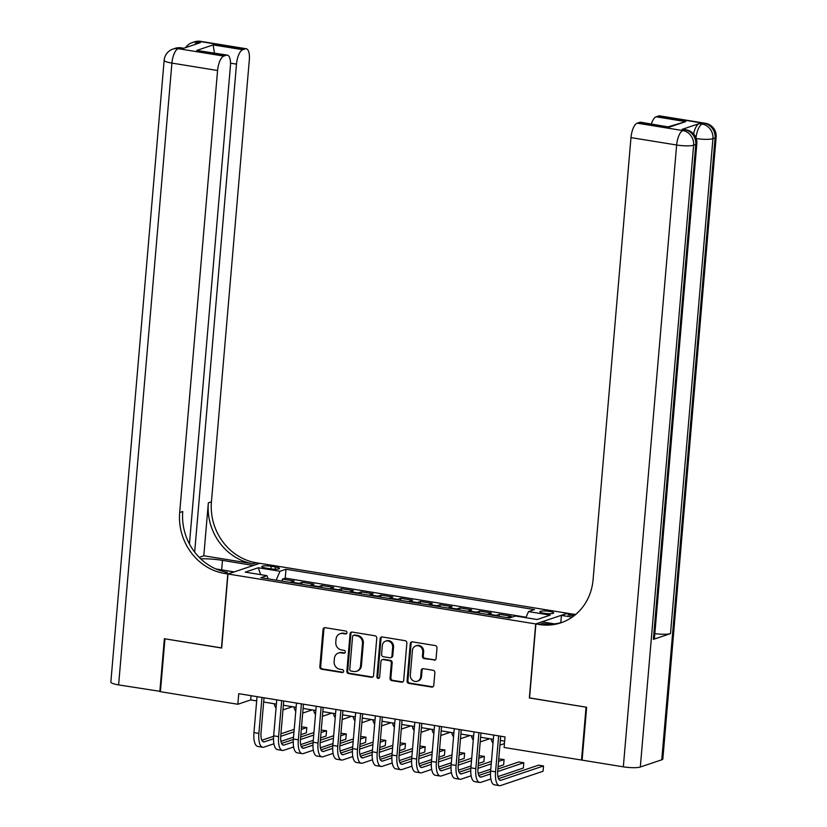 <?xml version="1.0" encoding="UTF-8"?>
<svg xmlns="http://www.w3.org/2000/svg" width="827" height="827" viewBox="0 0 827 827"><rect width="100%" height="100%" fill="white"/><g stroke="black" fill="none" stroke-linecap="round" stroke-linejoin="round"><path stroke-width="1.24" d="M346.958 632.707A1.478 1.344 -108.6 0 0 345.727 631.032L325.166 627.693A2.119 1.923 -108.6 0 0 323.047 629.461L319.842 666.831A2.119 1.923 -108.6 0 0 321.6 669.219L342.171 672.558A1.478 1.344 -108.6 0 0 343.65 671.317A1.478 1.344 -108.6 0 0 342.419 669.653L339.763 669.219A6.781 6.151 -108.6 0 1 334.129 661.569L334.397 658.457A6.781 6.151 -108.6 0 1 338.429 653.03A6.781 6.151 -108.6 0 1 341.169 652.813L343.825 653.247A1.478 1.344 -108.6 0 0 345.304 652.017A1.478 1.344 -108.6 0 0 344.073 650.342L341.417 649.908A6.781 6.151 -108.6 0 1 335.793 642.259L336.051 639.147A6.781 6.151 -108.6 0 1 340.083 633.73A6.781 6.151 -108.6 0 1 342.823 633.513L345.479 633.937A1.478 1.344 -108.6 0 0 346.958 632.707M549.521 611.411A6.905 1.251 4.9 0 0 539.886 611.753A6.905 1.251 4.9 0 0 544.032 613.262A6.905 1.251 4.9 0 0 553.656 612.931A6.905 1.251 4.9 0 0 549.521 611.411M433.968 660.194A2.119 1.923 -108.6 0 0 436.087 658.437L436.976 647.944A2.119 1.923 -108.6 0 0 435.219 645.556L412.373 641.855A2.119 1.923 -108.6 0 0 410.264 643.613L407.06 680.983A2.119 1.923 -108.6 0 0 408.817 683.371L431.663 687.082A2.119 1.923 -108.6 0 0 433.782 685.314L434.868 672.651A2.119 1.923 -108.6 0 0 433.11 670.263L423.331 668.681A2.119 1.923 -108.6 0 0 421.212 670.439L420.674 676.724A5.665 5.148 -108.6 0 1 417.304 681.252A5.665 5.148 -108.6 0 1 410.316 675.039L412.425 650.436A5.665 5.148 -108.6 0 1 415.795 645.908A5.665 5.148 -108.6 0 1 422.783 652.121L422.432 656.214A2.119 1.923 -108.6 0 0 424.189 658.612L434.826 659.905A2.119 1.923 -108.6 0 0 435.229 659.925M529.549 697.895L586.054 707.168L581.515 760.044L582.136 759.837M529.352 697.967L535.689 623.94L228.004 574L259.761 563.311L567.446 613.252L535.689 623.94M581.515 760.044L504.108 747.484L505.008 736.909L238.745 693.688L237.835 704.263L160.417 691.703L164.955 638.826L221.657 648.027L228.004 574M376.771 638.175A2.119 1.923 -108.6 0 0 375.013 635.787L352.168 632.076A2.119 1.923 -108.6 0 0 350.059 633.844L346.854 671.214A2.119 1.923 -108.6 0 0 348.612 673.602L371.457 677.313A2.119 1.923 -108.6 0 0 373.566 675.545L376.771 638.175M382.27 636.966L405.116 640.677A2.119 1.923 -108.6 0 1 406.874 643.065L403.669 680.435A2.119 1.923 -108.6 0 1 401.56 682.192L391.781 680.611A2.119 1.923 -108.6 0 1 390.024 678.212L391.326 663.058A2.119 1.923 -108.6 0 0 389.569 660.67L383.077 659.615A2.119 1.923 -108.6 0 0 380.968 661.383L379.614 677.158A1.478 1.344 -108.6 0 1 378.735 678.347A1.478 1.344 -108.6 0 1 376.905 676.724L380.162 638.723A2.119 1.923 -108.6 0 1 382.27 636.966M510.455 617.676L508.016 617.283L511.148 616.229L499.322 614.306L499.146 616.342M495.507 615.753A8.632 3.267 -80.8 0 1 496.19 615.36L488.292 614.079L491.424 613.024L479.598 611.101L479.422 613.138M475.783 612.549A8.632 3.267 -80.8 0 1 476.466 612.156L468.568 610.884L471.7 609.83L459.874 607.907L459.698 609.933M456.059 609.344A8.632 3.267 -80.8 0 1 456.742 608.961L448.844 607.68L451.976 606.625L440.15 604.702L439.974 606.739M436.336 606.15A8.632 3.267 -80.8 0 1 437.018 605.757L429.13 604.475L432.263 603.421L420.426 601.498L420.25 603.534M416.612 602.945A8.632 3.267 -80.8 0 1 417.294 602.552L409.406 601.281L412.539 600.226L400.702 598.303L400.526 600.33M396.888 599.74A8.632 3.267 -80.8 0 1 397.57 599.358L389.682 598.076L392.815 597.022L380.978 595.099L380.802 597.135M377.164 596.546A8.632 3.267 -80.8 0 1 377.846 596.153L369.958 594.871L373.091 593.817L361.254 591.894L361.079 593.931M357.44 593.341A8.632 3.267 -80.8 0 1 358.122 592.949L350.234 591.677L353.367 590.623L341.53 588.7L341.355 590.726M337.716 590.137A8.632 3.267 -80.8 0 1 338.398 589.754L330.511 588.473L333.643 587.418L321.806 585.495L321.631 587.532M317.992 586.943A8.632 3.267 -80.8 0 1 318.674 586.55L310.787 585.268L313.919 584.213L302.082 582.291L298.95 583.345A8.632 3.267 99.2 0 0 298.268 583.738M301.907 584.327L302.082 582.291M265.818 568.066L270.15 568.769A6.688 1.209 4.9 0 0 279.485 568.449A6.688 1.209 4.9 0 0 275.474 566.981L271.132 566.278A6.688 1.209 4.9 0 0 261.808 566.598A6.688 1.209 4.9 0 0 265.818 568.066M525.879 617.686L528.505 611.598L534.511 609.582L285.997 569.245L279.991 571.261L276.146 580.151M528.505 611.598L550.203 615.123L537.157 619.516L515.459 615.991L509.453 618.017L260.939 577.68L266.945 575.654L245.247 572.139L258.293 567.746L279.991 571.261M526.075 617.221L285.232 578.125L282.358 579.096L294.195 581.019L291.063 582.074A8.632 3.267 99.2 0 0 290.38 582.456M318.674 586.55L321.806 585.495M338.398 589.754L341.53 588.7M358.122 592.949L361.254 591.894M377.846 596.153L380.978 595.099M397.57 599.358L400.702 598.303M417.294 602.552L420.426 601.498M437.018 605.757L440.15 604.702M456.742 608.961L459.874 607.907M476.466 612.156L479.598 611.101M496.19 615.36L499.322 614.306M237.835 704.263L250.705 699.931L256.67 700.903M263.648 702.03L276.394 704.097M283.372 705.235L296.118 707.302M303.095 708.439L315.831 710.507M322.819 711.644L335.555 713.711M342.543 714.838L355.279 716.906M362.267 718.043L375.003 720.11M381.991 721.247L394.727 723.315M401.715 724.442L414.451 726.509M421.439 727.646L434.175 729.714M441.163 730.851L453.899 732.918M460.887 734.045L473.623 736.113M480.611 737.25L493.347 739.317M500.335 740.454L504.646 741.147M251.067 695.693L250.705 699.931M282.183 581.123L282.358 579.096M285.232 578.125L285.997 569.245M268.124 578.848L266.945 575.654M310.787 585.268A8.632 3.267 99.2 0 0 310.104 585.661M330.511 588.473A8.632 3.267 99.2 0 0 329.828 588.855M350.234 591.677A8.632 3.267 99.2 0 0 349.552 592.06M369.958 594.871A8.632 3.267 99.2 0 0 369.276 595.264M389.682 598.076A8.632 3.267 99.2 0 0 389 598.459M409.406 601.281A8.632 3.267 99.2 0 0 408.724 601.663M429.13 604.475A8.632 3.267 99.2 0 0 428.438 604.868M448.844 607.68A8.632 3.267 99.2 0 0 448.162 608.062M468.568 610.884A8.632 3.267 99.2 0 0 467.886 611.267M488.292 614.079A8.632 3.267 99.2 0 0 487.61 614.471M508.016 617.283A8.632 3.267 99.2 0 0 507.333 617.666M260.65 574.631L258.293 567.746M346.482 633.668A1.478 1.344 -108.6 0 1 346.337 633.647L343.681 633.224A6.781 6.151 -108.6 0 0 340.941 633.441L340.083 633.73M338.429 653.03L339.287 652.741A6.781 6.151 -108.6 0 1 342.027 652.524L344.683 652.958A1.478 1.344 -108.6 0 0 344.828 652.979M324.753 627.672A2.119 1.923 -108.6 0 0 323.905 629.171L320.7 666.541A2.119 1.923 -108.6 0 0 322.458 668.929L343.029 672.268A1.478 1.344 -108.6 0 0 343.174 672.279M351.764 632.055A2.119 1.923 -108.6 0 0 350.917 633.554L347.712 670.924A2.119 1.923 -108.6 0 0 349.47 673.312L372.315 677.024A2.119 1.923 -108.6 0 0 372.719 677.044M354.049 635.332A1.478 1.344 -108.6 0 0 352.571 636.563L349.759 669.363A1.478 1.344 -108.6 0 0 350.989 671.038L353.791 671.493A6.781 6.151 -108.6 0 0 356.53 671.276A6.781 6.151 -108.6 0 0 360.562 665.859L362.484 643.437A6.781 6.151 -108.6 0 0 356.861 635.787L354.049 635.332L354.907 635.043A1.478 1.344 -108.6 0 0 354.307 635.095L353.449 635.374M356.53 671.276L357.388 670.986A6.781 6.151 -108.6 0 0 361.42 665.57L360.562 665.859M354.907 635.043L357.719 635.498A6.781 6.151 -108.6 0 1 363.342 643.148L361.42 665.57M382.229 659.688L383.087 659.398A2.119 1.923 -108.6 0 1 383.935 659.326L390.427 660.38A2.119 1.923 -108.6 0 1 392.184 662.768L390.882 677.933A2.119 1.923 -108.6 0 0 392.639 680.321L402.418 681.903A2.119 1.923 -108.6 0 0 402.821 681.924M381.867 636.945A2.119 1.923 -108.6 0 0 381.02 638.434L377.763 676.434A1.478 1.344 -108.6 0 0 379.128 678.119M392.67 647.334A5.665 5.148 -108.6 0 0 385.682 641.121A5.665 5.148 -108.6 0 0 382.312 645.649L381.567 654.322A2.119 1.923 -108.6 0 0 383.325 656.71L389.817 657.765A2.119 1.923 -108.6 0 0 391.926 656.007L392.67 647.334L393.528 647.045A5.665 5.148 -108.6 0 0 386.54 640.832L385.682 641.121M390.664 657.692L391.522 657.403A2.119 1.923 -108.6 0 0 392.784 655.718L391.926 656.007M393.528 647.045L392.784 655.718M415.795 645.908L416.653 645.618A5.665 5.148 -108.6 0 1 423.641 651.831L423.29 655.925A2.119 1.923 -108.6 0 0 425.047 658.323L434.826 659.905M417.304 681.252L418.162 680.962A5.665 5.148 -108.6 0 0 421.532 676.434L420.674 676.724M422.917 668.661A2.119 1.923 -108.6 0 0 422.07 670.149L421.532 676.434M411.97 641.835A2.119 1.923 -108.6 0 0 411.122 643.323L407.918 680.693A2.119 1.923 -108.6 0 0 409.675 683.081L432.521 686.792A2.119 1.923 -108.6 0 0 432.924 686.813M292.458 706.713L283.837 709.618A16.189 6.12 -80.8 0 1 282.989 709.762M276.053 707.995A16.189 6.12 -80.8 0 1 274.192 703.746M273.902 743.773L263.958 747.122A16.189 6.12 -80.8 0 1 262.717 747.236L257.786 746.44A16.189 6.12 -80.8 0 1 253.951 732.619L257.032 696.665M262.717 747.236A16.189 6.12 -80.8 0 1 258.882 733.425L261.963 697.461M264.02 697.792L261.022 732.701A10.792 4.083 99.2 0 0 263.586 741.912A10.792 4.083 99.2 0 0 264.402 741.829L273.53 738.759M280.715 736.34L294.009 731.864M301.297 729.414L306.838 727.543L301.514 726.881M261.839 740.237L273.634 736.268M280.922 733.807L294.226 729.331M306.838 727.543L306.383 732.836L300.842 734.696M293.554 737.157L280.942 741.395M160.448 691.403L118.612 684.911L171.913 63.09A12.953 2.347 4.9 0 1 164.16 60.247A12.953 12.953 0 0 1 172.936 49.082A12.953 11.754 71.4 0 1 178.156 48.669L223.817 56.081A12.953 4.9 99.2 0 0 217.573 70.502L171.913 63.09A12.953 4.9 -80.8 0 1 178.156 48.669L180.296 47.945L183.253 48.421L200.423 42.642L197.457 42.167L199.607 41.443A12.953 4.9 -80.8 0 1 200.589 41.35L246.25 48.762A12.953 4.9 99.2 0 0 245.268 48.855L199.607 41.443A12.953 11.754 -108.6 0 0 194.386 41.857A12.953 12.953 0 0 1 200.589 41.35M159.828 691.61L164.366 638.733L221.667 647.923M253.331 565.482L222.473 560.365A24.283 4.404 4.9 0 0 200.661 558.794M253.341 565.379L259.554 563.28L256.205 562.742A53.962 48.989 71.4 0 1 211.433 501.855L249.33 59.813A12.953 4.9 99.2 0 0 246.25 48.762M203.804 555.775L253.114 563.776A53.962 48.989 71.4 0 1 208.342 502.899L203.804 555.775L199.183 557.336M221.46 647.996L227.807 573.969L224.458 573.431A53.962 48.989 71.4 0 1 179.676 512.544L217.573 70.502M227.807 573.969L234.031 571.881L215.857 568.924M189.445 543.97L230.402 66.181A12.953 4.9 99.2 0 0 227.332 55.13L196.764 50.426L213.149 44.906L242.735 49.703L245.268 48.855M242.735 49.703A12.953 4.9 99.2 0 0 236.501 64.134L230.516 63.162M194.665 552.116L236.501 64.134M118.612 684.911A12.953 2.347 -175.1 0 1 110.849 682.079L164.16 60.247M227.332 55.13A12.953 4.9 99.2 0 0 226.35 55.223L196.764 50.426M223.817 56.081L226.35 55.223M224.458 573.431L227.549 572.387A53.962 48.989 71.4 0 1 182.767 511.51L179.676 512.544M213.149 44.906L214.348 52.577M693.595 133.933A12.953 4.9 -80.8 0 1 699.228 123.605L682.068 129.384A12.953 4.9 -80.8 0 1 683.05 129.291L686.007 129.767A12.953 4.9 99.2 0 0 685.025 129.86L682.068 129.384M586.643 707.271L529.549 697.998L535.896 623.971L539.245 624.519A53.962 48.989 -108.6 0 0 560.995 622.783A53.962 48.989 -108.6 0 0 593.083 579.644L630.98 137.602A12.953 4.9 -80.8 0 1 637.224 123.171L682.875 130.583L685.025 129.86A12.953 11.754 -108.6 0 1 695.776 144.477L693.626 145.201L640.315 767.022A12.953 2.347 -175.1 0 1 623.331 766.836L582.115 760.147L586.643 707.271M535.896 623.971L542.109 621.883L554.286 623.858M573.979 615.857L567.901 614.874A53.962 48.989 -108.6 0 0 574.486 615.464M572.232 617.138L561.419 615.381L567.642 613.283L570.992 613.83A53.962 48.989 -108.6 0 0 575.83 614.358M668.505 126.738L685.728 121.61L669.332 127.12L639.747 122.324L637.224 123.171M639.747 122.324A12.953 4.9 -80.8 0 1 640.739 122.231L669.332 127.12M661.765 759.796L715.076 137.975A12.953 2.347 4.9 0 0 716.151 137.158L662.841 758.99A12.953 2.347 -175.1 0 1 661.765 759.796L640.315 767.022M653.34 639.395L695.776 144.477A12.953 2.347 4.9 0 0 696.841 143.66L654.415 638.578A12.953 2.347 -175.1 0 1 653.34 639.395L670.501 633.616A12.953 2.347 -175.1 0 1 654.839 633.627M560.789 622.71L561.419 615.381M651.356 123.947A12.953 4.9 -80.8 0 1 656.142 116.803L685.728 121.61M699.228 123.605L702.185 124.081L704.335 123.368L658.674 115.956L656.142 116.803M658.674 115.956A12.953 4.9 -80.8 0 1 659.657 115.863L705.317 123.264A12.953 4.9 99.2 0 0 704.335 123.368A12.953 11.754 -108.6 0 1 715.076 137.975L712.936 138.698L670.501 633.616M539.245 624.519L542.336 623.475A53.962 48.989 -108.6 0 0 562.525 622.235M312.182 709.907L303.561 712.812A16.189 6.12 -80.8 0 1 302.713 712.967M295.777 711.189A16.189 6.12 -80.8 0 1 293.916 706.951M331.906 713.112L323.285 716.017A16.189 6.12 -80.8 0 1 322.437 716.161M315.5 714.394A16.189 6.12 -80.8 0 1 313.64 710.145M351.63 716.316L343.009 719.221A16.189 6.12 -80.8 0 1 342.161 719.366M335.224 717.598A16.189 6.12 -80.8 0 1 333.364 713.35M371.354 719.511L362.733 722.416A16.189 6.12 -80.8 0 1 361.885 722.571M354.948 720.793A16.189 6.12 -80.8 0 1 353.088 716.554M293.626 746.967L283.671 750.316A16.189 6.12 -80.8 0 1 282.441 750.44L277.51 749.634A16.189 6.12 -80.8 0 1 273.665 735.823L276.756 699.859M282.441 750.44A16.189 6.12 -80.8 0 1 278.596 736.619L281.687 700.665M283.733 700.996L280.746 735.906A10.792 4.083 99.2 0 0 283.31 745.106A10.792 4.083 99.2 0 0 284.126 745.034L293.254 741.964M300.439 739.545L313.733 735.069M321.021 732.608L326.562 730.748L321.238 730.076M281.562 743.432L293.358 739.462M300.646 737.012L313.95 732.536M326.562 730.748L326.107 736.03L320.566 737.901M313.278 740.351L300.666 744.6M313.35 750.172L303.395 753.521A16.189 6.12 -80.8 0 1 302.165 753.635L297.234 752.839A16.189 6.12 -80.8 0 1 293.389 739.028L296.479 703.064M302.165 753.635A16.189 6.12 -80.8 0 1 298.32 739.824L301.41 703.86M303.457 704.201L300.47 739.1A10.792 4.083 99.2 0 0 303.033 748.311A10.792 4.083 99.2 0 0 303.85 748.228L312.978 745.158M320.163 742.739L333.457 738.263M340.745 735.813L346.286 733.952L340.962 733.28M301.286 746.636L313.082 742.667M320.369 740.206L333.674 735.73M346.286 733.952L345.831 739.235L340.29 741.095M333.002 743.556L320.39 747.804M333.074 753.376L323.119 756.726A16.189 6.12 -80.8 0 1 321.889 756.839L316.958 756.043A16.189 6.12 -80.8 0 1 313.113 742.222L316.203 706.268M321.889 756.839A16.189 6.12 -80.8 0 1 318.044 743.028L321.134 707.064M323.181 707.395L320.194 742.305A10.792 4.083 99.2 0 0 322.757 751.516A10.792 4.083 99.2 0 0 323.574 751.433L332.702 748.363M339.887 745.944L353.181 741.468M360.469 739.018L366.01 737.146L360.686 736.485M321.01 749.841L332.805 745.871M340.093 743.411L353.398 738.935M366.01 737.146L365.555 742.439L360.014 744.3M352.726 746.76L340.114 750.999M352.798 756.571L342.843 759.92A16.189 6.12 -80.8 0 1 341.613 760.044L336.682 759.238A16.189 6.12 -80.8 0 1 332.836 745.427L335.927 709.463M341.613 760.044A16.189 6.12 -80.8 0 1 337.767 746.223L340.858 710.269M342.905 710.6L339.918 745.509A10.792 4.083 99.2 0 0 342.481 754.71A10.792 4.083 99.2 0 0 343.298 754.637L352.426 751.567M359.611 749.148L372.905 744.672M380.193 742.212L385.733 740.351L380.41 739.679M340.734 753.035L352.529 749.066M359.817 746.616L373.122 742.139M385.733 740.351L385.279 745.634L379.738 747.505M372.45 749.955L359.838 754.203M391.078 722.715L382.456 725.62A16.189 6.12 -80.8 0 1 381.609 725.765M374.672 723.997A16.189 6.12 -80.8 0 1 372.812 719.748M372.522 759.775L362.567 763.125A16.189 6.12 -80.8 0 1 361.337 763.238L356.406 762.442A16.189 6.12 -80.8 0 1 352.56 748.631L355.651 712.667M361.337 763.238A16.189 6.12 -80.8 0 1 357.491 749.427L360.582 713.463M362.629 713.804L359.642 748.704A10.792 4.083 99.2 0 0 362.205 757.914A10.792 4.083 99.2 0 0 363.022 757.832L372.15 754.762M379.335 752.343L392.629 747.866M399.917 745.416L405.457 743.556L400.134 742.884M360.458 756.24L372.253 752.27M379.541 749.82L392.846 745.334M405.457 743.556L405.003 748.838L399.462 750.699M392.174 753.159L379.552 757.408M410.802 725.92L402.18 728.825A16.189 6.12 -80.8 0 1 401.333 728.969M394.396 727.202A16.189 6.12 -80.8 0 1 392.536 722.953M392.246 762.98L382.291 766.329A16.189 6.12 -80.8 0 1 381.061 766.443L376.13 765.647A16.189 6.12 -80.8 0 1 372.284 751.826L375.375 715.872M381.061 766.443A16.189 6.12 -80.8 0 1 377.215 752.632L380.306 716.668M382.353 716.999L379.366 751.908A10.792 4.083 99.2 0 0 381.929 761.119A10.792 4.083 99.2 0 0 382.746 761.036L391.874 757.966M399.048 755.547L412.353 751.071M419.64 748.621L425.181 746.75L419.858 746.088M380.182 759.444L391.977 755.475M399.265 753.015L412.57 748.538M425.181 746.75L424.727 752.043L419.186 753.904M411.898 756.364L399.276 760.602M430.526 729.125L421.904 732.019A16.189 6.12 -80.8 0 1 421.057 732.174M414.12 730.396A16.189 6.12 -80.8 0 1 412.26 726.158M411.97 766.174L402.015 769.523A16.189 6.12 -80.8 0 1 400.785 769.648L395.854 768.841A16.189 6.12 -80.8 0 1 392.008 755.03L395.089 719.066M400.785 769.648A16.189 6.12 -80.8 0 1 396.939 755.826L400.02 719.872M402.077 720.203L399.09 755.113A10.792 4.083 99.2 0 0 401.653 764.313A10.792 4.083 99.2 0 0 402.47 764.241L411.598 761.171M418.772 758.752L432.076 754.276M439.364 751.815L444.905 749.955L439.582 749.283M399.906 762.639L411.701 758.669M418.989 756.219L432.294 751.743M444.905 749.955L444.45 755.237L438.91 757.108M431.622 759.558L419 763.807M450.25 732.319L441.618 735.224A16.189 6.12 -80.8 0 1 440.77 735.368M433.844 733.601A16.189 6.12 -80.8 0 1 431.983 729.352M431.694 769.379L421.739 772.728A16.189 6.12 -80.8 0 1 420.509 772.842L415.578 772.046A16.189 6.12 -80.8 0 1 411.732 758.235L414.813 722.271M420.509 772.842A16.189 6.12 -80.8 0 1 416.663 759.031L419.744 723.067M421.801 723.408L418.813 758.307A10.792 4.083 99.2 0 0 421.377 767.518A10.792 4.083 99.2 0 0 422.194 767.435L431.322 764.365M438.496 761.946L451.8 757.47M459.088 755.02L464.629 753.159L459.305 752.487M419.63 765.843L431.425 761.874M438.713 759.424L452.018 754.937M464.629 753.159L464.174 758.442L458.634 760.302M451.346 762.763L438.723 767.011M469.974 735.523L461.342 738.428A16.189 6.12 -80.8 0 1 460.494 738.573M453.568 736.805A16.189 6.12 -80.8 0 1 451.707 732.557M451.418 772.583L441.463 775.933A16.189 6.12 -80.8 0 1 440.233 776.046L435.302 775.25A16.189 6.12 -80.8 0 1 431.456 761.429L434.537 725.475M440.233 776.046A16.189 6.12 -80.8 0 1 436.387 762.236L439.468 726.271M441.525 726.602L438.537 761.512A10.792 4.083 99.2 0 0 441.091 770.723A10.792 4.083 99.2 0 0 441.918 770.64L451.046 767.57M458.22 765.151L471.514 760.675M478.812 758.225L484.353 756.354L479.029 755.692M439.354 769.048L451.149 765.078M458.437 762.618L471.731 758.142M484.353 756.354L483.898 761.646L478.357 763.507M471.07 765.967L458.447 770.206M489.698 738.728L481.066 741.623A16.189 6.12 -80.8 0 1 480.218 741.778M473.292 740A16.189 6.12 -80.8 0 1 471.431 735.761M471.142 775.778L461.187 779.127A16.189 6.12 -80.8 0 1 459.957 779.251L455.026 778.445A16.189 6.12 -80.8 0 1 451.18 764.634L454.261 728.67M459.957 779.251A16.189 6.12 -80.8 0 1 456.111 765.43L459.192 729.476M461.249 729.807L458.261 764.717A10.792 4.083 99.2 0 0 460.815 773.917A10.792 4.083 99.2 0 0 461.642 773.845L470.759 770.774M477.944 768.355L491.238 763.879M498.536 761.419L504.077 759.558L498.753 758.886M459.068 772.242L470.873 768.273M478.161 765.823L491.455 761.347M504.077 759.558L503.622 764.841L498.081 766.712M490.793 769.162L478.171 773.41M504.439 743.597L500.79 744.827A16.189 6.12 -80.8 0 1 499.942 744.972M493.016 743.204A16.189 6.12 -80.8 0 1 491.155 738.956M490.866 778.982L480.911 782.332A16.189 6.12 -80.8 0 1 479.681 782.445L474.75 781.649A16.189 6.12 -80.8 0 1 470.904 767.838L473.985 731.874M479.681 782.445A16.189 6.12 -80.8 0 1 475.835 768.634L478.916 732.67M480.973 733.011L477.985 767.911A10.792 4.083 99.2 0 0 480.539 777.122A10.792 4.083 99.2 0 0 481.366 777.039L490.483 773.969M497.668 771.55L523.801 762.763L518.87 761.956L497.885 769.027M478.792 775.447L490.597 771.477M523.801 762.763L523.346 768.045L497.895 776.615M500.697 736.206L497.709 771.115A10.792 4.083 99.2 0 0 500.263 780.326A10.792 4.083 99.2 0 0 501.09 780.243L543.525 765.957L543.07 771.25L500.635 785.536A16.189 6.12 -80.8 0 1 499.405 785.65L494.474 784.854A16.189 6.12 -80.8 0 1 490.628 771.033L493.709 735.079M499.405 785.65A16.189 6.12 -80.8 0 1 495.559 771.839L498.64 735.875M543.525 765.957L538.594 765.161L498.516 778.652M298.95 583.345L291.063 582.074M270.915 568.883L271.132 566.278M275.277 569.214L275.474 566.981M343.681 633.224L342.823 633.513M344.683 652.958L343.825 653.247M342.027 652.524L341.169 652.813M343.029 672.268L342.171 672.558M322.458 668.929L321.6 669.219M320.7 666.541L319.842 666.831M323.905 629.171L323.047 629.461M346.337 633.647L345.479 633.937M372.315 677.024L371.457 677.313M349.47 673.312L348.612 673.602M347.712 670.924L346.854 671.214M350.917 633.554L350.059 633.844M363.342 643.148L362.484 643.437M357.719 635.498L356.861 635.787M402.418 681.903L401.56 682.192M392.639 680.321L391.781 680.611M390.882 677.933L390.024 678.212M392.184 662.768L391.326 663.058M390.427 660.38L389.569 660.67M383.935 659.326L383.077 659.615M377.763 676.434L376.905 676.724M381.02 638.434L380.162 638.723M425.047 658.323L424.189 658.612M423.29 655.925L422.432 656.214M423.641 651.831L422.783 652.121M422.07 670.149L421.212 670.439M432.521 686.792L431.663 687.082M409.675 683.081L408.817 683.371M407.918 680.693L407.06 680.983M411.122 643.323L410.264 643.613M253.951 732.619L258.882 733.425M262.831 741.571L264.402 741.829M253.114 563.776L256.205 562.742M208.342 502.899L211.433 501.855M194.883 44.513A12.953 4.9 -80.8 0 1 197.457 42.167A12.953 11.754 71.4 0 0 192.236 42.58A12.953 12.953 0 0 0 185.63 47.625M181.289 47.852A12.953 12.953 0 0 0 175.076 48.359A12.953 11.754 -108.6 0 1 180.296 47.945A12.953 4.9 -80.8 0 1 181.289 47.852L183.77 48.255M221.657 569.865L222.473 560.365M567.901 614.874L570.992 613.83M623.331 766.836L676.641 145.004L630.98 137.602M676.641 145.004A12.953 2.347 4.9 0 0 693.626 145.201A12.953 11.754 71.4 0 0 682.875 130.583A12.953 4.9 99.2 0 0 676.641 145.004M696.262 138.554A12.953 2.347 4.9 0 0 712.936 138.698A12.953 11.754 71.4 0 0 702.185 124.081A12.953 4.9 99.2 0 0 696.014 137.871M273.665 735.823L278.596 736.619M282.555 744.776L284.126 745.034M293.389 739.028L298.32 739.824M302.279 747.98L303.85 748.228M313.113 742.222L318.044 743.028M322.003 751.174L323.574 751.433M332.836 745.427L337.767 746.223M341.727 754.379L343.298 754.637M352.56 748.631L357.491 749.427M361.451 757.584L363.022 757.832M372.284 751.826L377.215 752.632M381.164 760.778L382.746 761.036M392.008 755.03L396.939 755.826M400.888 763.983L402.47 764.241M411.732 758.235L416.663 759.031M420.612 767.187L422.194 767.435M431.456 761.429L436.387 762.236M440.336 770.382L441.918 770.64M451.18 764.634L456.111 765.43M460.06 773.586L461.642 773.845M470.904 767.838L475.835 768.634M479.784 776.791L481.366 777.039M490.628 771.033L495.559 771.839M499.508 779.985L501.09 780.243M192.236 42.58L194.386 41.857M172.936 49.082L175.076 48.359M696.841 143.66A12.953 12.953 0 0 0 686.007 129.767M716.151 137.158A12.953 12.953 0 0 0 705.317 123.264"/></g></svg>
